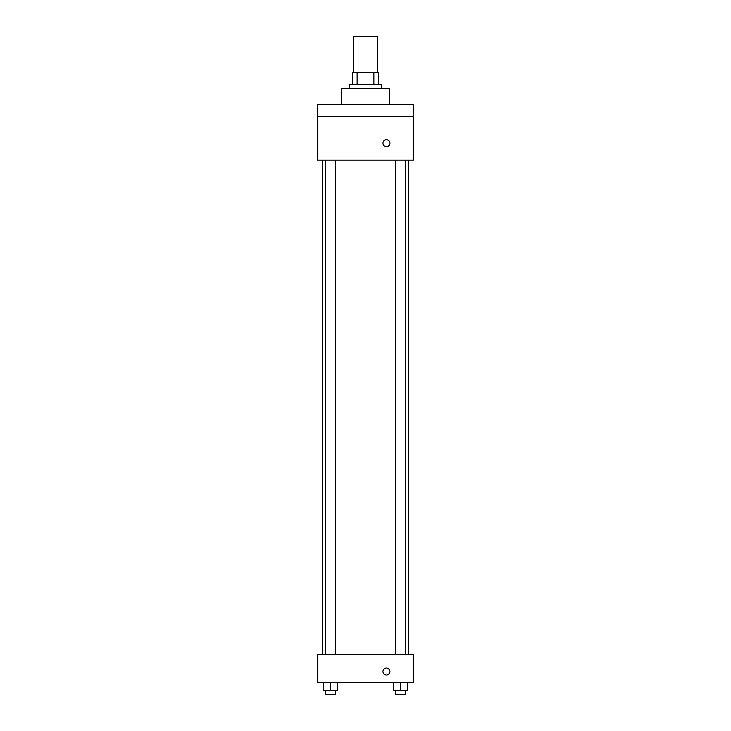 <?xml version="1.0" encoding="UTF-8"?>
<svg xmlns="http://www.w3.org/2000/svg" width="731" height="731" viewBox="0 0 731 731"><rect width="100%" height="100%" fill="white"/><g stroke="black" fill="none" stroke-linecap="round" stroke-linejoin="round"><path stroke-width="1.1" d="M377.461 72.433L377.461 36.55L353.539 36.55L353.539 72.433M357.112 84.394L357.112 72.433L352.543 72.433L352.543 84.394L352.543 72.433M357.112 72.433L378.457 72.433L378.457 84.394M373.888 84.394L373.888 72.433M349.555 88.387L349.555 84.394L381.445 84.394L381.445 88.387M389.422 104.332L389.422 88.387L341.578 88.387L341.578 104.332M317.656 104.332L413.344 104.332L413.344 116.293L317.656 116.293L317.656 104.332M413.344 116.293L413.344 160.153L317.656 160.153L317.656 116.293M386.434 146.703A3.491 3.491 0 0 1 383.409 141.467A3.491 3.491 0 0 1 389.459 141.467A3.491 3.491 0 0 1 386.434 146.703M317.656 654.574L413.344 654.574L413.344 682.489L317.656 682.489L317.656 654.574M386.434 675.015A3.491 3.491 0 0 1 383.409 669.779A3.491 3.491 0 0 1 389.459 669.779A3.491 3.491 0 0 1 386.434 675.015M393.452 682.489L393.452 690.466L407.405 690.466L407.405 682.489L407.405 690.466M400.433 690.466L400.433 682.489M405.413 690.466L405.413 694.45L395.444 694.45L395.444 690.466M323.595 682.489L323.595 690.466L337.548 690.466L337.548 682.489L337.548 690.466M330.567 690.466L330.567 682.489M335.556 690.466L335.556 694.45L325.587 694.45L325.587 690.466M408.401 654.574L408.401 160.153M322.599 654.574L322.599 160.153M395.444 160.153L395.444 654.574M405.413 160.153L405.413 654.574M335.556 654.574L335.556 160.153M325.587 654.574L325.587 160.153"/></g></svg>
